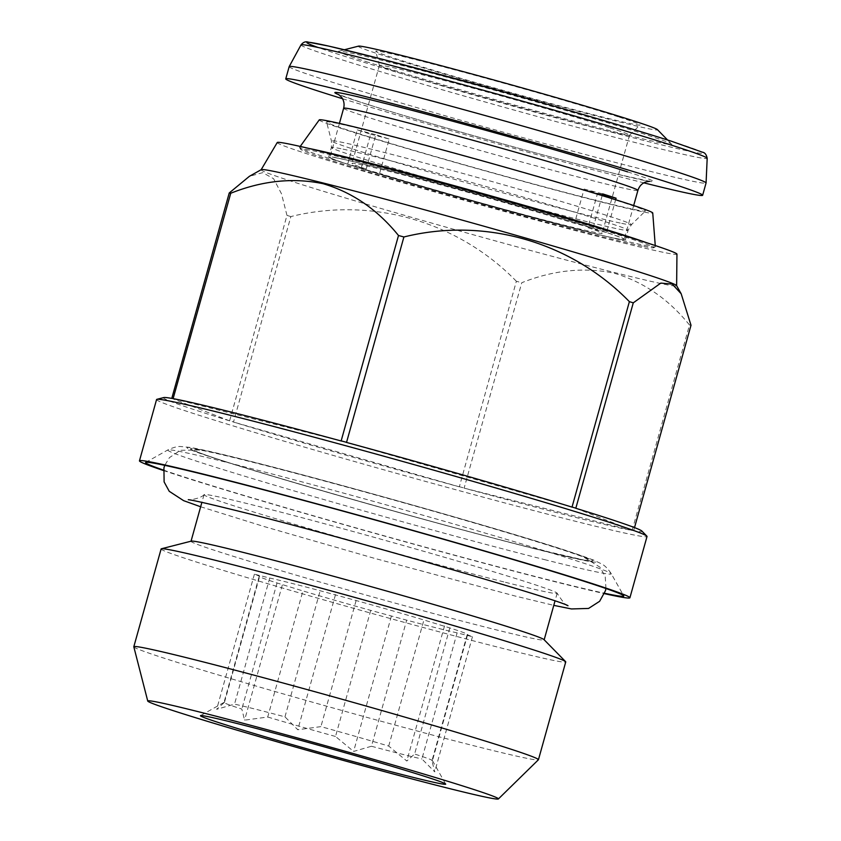 <?xml version="1.0" encoding="UTF-8"?>
<svg xmlns="http://www.w3.org/2000/svg" width="841" height="841" viewBox="0 0 841 841"><rect width="100%" height="100%" fill="white"/><g stroke="black" fill="none" stroke-linecap="round" stroke-linejoin="round"><path stroke-width="0.63" stroke-dasharray="4.21 3.15" d="M503.822 581.909A183.317 4.72 15.6 0 1 311.38 529.22A183.317 4.72 15.6 0 1 204.016 494.718A183.317 4.72 15.6 0 1 204.069 494.634A183.317 4.72 15.6 0 1 257.335 506.114A183.317 4.72 15.6 0 1 448.2 558.35A183.317 4.72 15.6 0 1 557.131 593.21A183.317 4.72 15.6 0 1 557.141 593.304A183.317 4.72 15.6 0 1 503.822 581.909M191.243 541.141A183.317 4.72 -164.4 0 0 191.012 541.289A183.317 4.72 -164.4 0 0 298.376 575.791A183.317 4.72 -164.4 0 0 490.818 628.49A183.317 4.72 -164.4 0 0 544.138 639.885A183.317 4.72 -164.4 0 0 544.022 639.633M161.115 548.963A210.05 5.414 -164.4 0 0 284.142 588.5A210.05 5.414 -164.4 0 0 504.642 648.874A210.05 5.414 -164.4 0 0 565.741 661.941M133.814 646.824A210.05 5.414 -164.4 0 0 258.229 686.677A210.05 5.414 -164.4 0 0 477.352 746.65A210.05 5.414 -164.4 0 0 538.398 759.78M449.809 627.933L414.602 754.03L406.802 761.021L388.71 746.072A108.205 2.786 -164.4 0 0 320.915 726.624L297.777 729.746L284.962 716.847A108.205 2.786 -164.4 0 0 234.523 704.138L216.663 709.32L224.473 702.319A108.205 2.786 -164.4 0 0 224.053 702.393A108.205 2.786 -164.4 0 0 224 702.445A108.205 2.786 -164.4 0 0 241.83 709.068L244.584 720.159L267.722 717.026L302.928 590.929A108.205 2.786 -164.4 0 0 370.723 610.377L406.676 620.153A108.205 2.786 -164.4 0 0 457.115 632.863L472.453 636.721L467.175 634.671A108.205 2.786 -164.4 0 0 467.649 634.545A108.205 2.786 -164.4 0 0 449.809 627.933L423.917 619.975A108.205 2.786 -164.4 0 0 356.121 600.527L320.169 590.75A108.205 2.786 -164.4 0 0 269.73 578.04L254.403 574.182L259.68 576.222A108.205 2.786 -164.4 0 0 259.207 576.348A108.205 2.786 -164.4 0 0 277.036 582.971L302.928 590.929M530.145 547.544A206.234 5.319 15.6 0 1 199.138 452.616A206.234 5.319 15.6 0 1 199.874 449.998A206.234 5.319 15.6 0 1 252.847 462.277A206.234 5.319 15.6 0 1 583.854 557.205A206.234 5.319 15.6 0 1 583.118 559.822A206.234 5.319 15.6 0 1 530.145 547.544M339.417 123.385L329.956 157.278A152.768 3.942 15.6 0 0 347.68 164.195L366.224 169.03L375.801 134.707A129.85 3.343 -164.4 0 0 382.014 136.736A129.85 3.343 -164.4 0 0 389.225 139.028L379.648 173.351L361.104 168.505A152.768 3.942 15.6 0 0 524.458 215.443A152.768 3.942 15.6 0 0 624.222 239.433A152.768 3.942 15.6 0 0 606.498 232.515L615.644 199.748M366.224 169.03A129.85 3.343 15.6 0 1 352.022 163.438A129.85 3.343 15.6 0 1 435.943 183.59A129.85 3.343 15.6 0 1 574.529 223.359L593.073 228.195A152.768 3.942 15.6 0 0 429.709 181.267A152.768 3.942 15.6 0 0 329.956 157.278M606.498 232.515L587.954 227.68L597.541 193.356A129.85 3.343 -164.4 0 0 591.328 191.328A129.85 3.343 -164.4 0 0 584.106 189.046L574.529 223.359M609.126 127.59A129.85 3.343 -164.4 0 0 469.173 87.117A129.85 3.343 -164.4 0 0 379.396 65.377A129.85 3.343 -164.4 0 0 379.396 65.43A129.85 3.343 -164.4 0 0 399.811 72.999A129.85 3.343 -164.4 0 0 538.871 113.23A129.85 3.343 -164.4 0 0 629.51 135.264A129.85 3.343 -164.4 0 0 629.531 135.212A129.85 3.343 -164.4 0 0 609.126 127.59M618.471 116.878A137.199 3.532 -164.4 0 0 469.656 73.861A137.199 3.532 -164.4 0 0 375.748 51.196A137.199 3.532 -164.4 0 0 397.309 59.196A137.199 3.532 -164.4 0 0 544.232 101.708A137.199 3.532 -164.4 0 0 640.001 124.983A137.199 3.532 -164.4 0 0 618.471 116.878M358.497 46.139A155.312 4.005 -164.4 0 0 382.708 55.39A155.312 4.005 -164.4 0 0 553.304 104.673A155.312 4.005 -164.4 0 0 657.378 129.588M365.751 61.488A172.952 4.457 -164.4 0 0 555.722 116.363A172.952 4.457 -164.4 0 0 671.612 144.116A172.952 4.457 -164.4 0 0 644.542 134.203A172.952 4.457 -164.4 0 0 461.72 81.262A172.952 4.457 -164.4 0 0 338.797 51.185A172.952 4.457 -164.4 0 0 365.751 61.488M289.178 66.618A216.41 5.582 -164.4 0 0 323.196 79.317A216.41 5.582 -164.4 0 0 556.448 146.776A216.41 5.582 -164.4 0 0 706.062 183.012M342.508 98.723A216.41 5.582 -164.4 0 0 643.817 182.844M347.68 164.195L357.257 129.871A152.768 3.942 -164.4 0 0 363.543 131.921A152.768 3.942 -164.4 0 0 370.681 134.192L361.104 168.505M635.06 209.651A165.498 4.268 -164.4 0 0 645.352 211.049A165.498 4.268 -164.4 0 0 516.406 170.628A165.498 4.268 -164.4 0 0 336.915 123.322A165.498 4.268 -164.4 0 0 326.592 122.05A165.498 4.268 -164.4 0 0 457.893 163.007A165.498 4.268 -164.4 0 0 635.06 209.651M338.334 158.182A154.04 3.974 15.6 0 1 504.316 201.903A154.04 3.974 15.6 0 1 625.452 239.78A154.04 3.974 15.6 0 1 615.843 238.529A154.04 3.974 15.6 0 1 449.851 194.807A154.04 3.974 15.6 0 1 328.726 156.931A154.04 3.974 15.6 0 1 338.334 158.182M319.254 119.885A173.13 4.457 -164.4 0 0 454.613 162.281A173.13 4.457 -164.4 0 0 641.935 211.638A173.13 4.457 -164.4 0 0 652.742 213.004M308.983 148.447A184.684 4.762 -164.4 0 0 299.596 147.333A184.684 4.762 -164.4 0 0 299.606 147.511A184.684 4.762 -164.4 0 0 447.065 193.43A184.684 4.762 -164.4 0 0 643.807 245.204A184.684 4.762 -164.4 0 0 655.244 246.802A184.684 4.762 -164.4 0 0 655.339 246.655A184.684 4.762 -164.4 0 0 646.729 242.755M642.209 246.161A183.317 4.72 15.6 0 1 446.918 194.776A183.317 4.72 15.6 0 1 300.552 149.193A183.317 4.72 15.6 0 1 311.958 150.55A183.317 4.72 15.6 0 1 511.727 203.207A183.317 4.72 15.6 0 1 653.562 247.748A183.317 4.72 15.6 0 1 642.209 246.161M163.427 470.087A248.242 6.402 -164.4 0 0 551.58 580.626A248.242 6.402 -164.4 0 0 604.616 593.273M277.246 142.518A207.506 5.351 -164.4 0 0 398.129 181.425A207.506 5.351 -164.4 0 0 616.6 241.251A207.506 5.351 -164.4 0 0 676.952 254.119M261.236 169.651A215.695 5.561 -164.4 0 0 261.141 169.735A215.695 5.561 -164.4 0 0 386.797 210.176A215.695 5.561 -164.4 0 0 613.888 272.368A215.695 5.561 -164.4 0 0 676.627 285.74A215.695 5.561 -164.4 0 0 676.585 285.614M156.573 399.549A254.602 6.56 -164.4 0 0 305.693 447.475A254.602 6.56 -164.4 0 0 572.973 520.653A254.602 6.56 -164.4 0 0 647.023 536.484M163.364 470.487A254.602 6.56 -164.4 0 0 555.859 581.94A254.602 6.56 -164.4 0 0 604.458 593.641M632.159 530.345L689.494 324.983C668.542 299.102 643.439 281.84 614.182 273.209C584.274 266.944 553.462 270.119 521.756 282.723L464.116 488.127A248.431 6.402 -164.4 0 0 569.778 515.943A248.431 6.402 -164.4 0 0 632.4 530.524L632.159 530.345A248.242 6.402 -164.4 0 0 633.672 530.618L633.736 530.766A248.431 6.402 -164.4 0 0 641.872 531.049M163.785 397.562A248.431 6.402 -164.4 0 0 229.698 420.889L229.635 420.752A248.242 6.402 -164.4 0 0 233.525 421.94L233.136 421.951A248.431 6.402 -164.4 0 0 459.344 486.834L516.353 281.262A248.242 6.402 -164.4 0 0 521.756 282.723M516.353 281.262C458.545 221.824 372.237 196.384 290.86 216.579L233.525 421.94M229.635 420.752L286.97 215.38A248.242 6.402 -164.4 0 0 290.86 216.579M286.97 215.38L281.483 193.756L273.609 178.734L262.749 172.636L249.378 176.326M459.007 486.624A248.242 6.402 -164.4 0 0 464.411 488.085M587.954 227.68A129.85 3.343 15.6 0 1 602.156 233.272A129.85 3.343 15.6 0 1 518.224 213.12A129.85 3.343 15.6 0 1 379.648 173.351M689.494 324.983A248.242 6.402 -164.4 0 0 691.008 325.257M634.513 527.591L633.672 530.618M173.109 398.645L341.393 441.041M346.166 442.334L572.374 507.218M575.812 508.279L633.736 530.766M632.4 530.524L464.116 488.127M459.344 486.834L233.136 421.951M229.698 420.889L171.774 398.403M602.177 195.585L593.073 228.195M370.681 134.192L389.225 139.028M357.257 129.871L375.801 134.707M584.106 189.046L602.65 193.882M597.541 193.356L602.44 194.639M391.338 616.285L353.609 751.423L371.47 746.251L406.676 620.153M457.115 632.863L421.909 758.96L434.723 771.859L431.969 760.769L467.175 634.671M371.47 746.251A108.205 2.786 -164.4 0 0 421.909 758.96M472.453 636.721L434.723 771.859M431.969 760.769A108.205 2.786 -164.4 0 0 432.442 760.642A108.205 2.786 -164.4 0 0 432.421 760.569A108.205 2.786 -164.4 0 0 414.602 754.03M444.532 625.883L406.802 761.021M388.71 746.072L423.917 619.975M356.121 600.527L320.915 726.624M335.506 594.608L297.777 729.746M284.962 716.847L320.169 590.75M269.73 578.04L234.523 704.138M254.403 574.182L216.663 709.32M224.473 702.319L259.68 576.222M277.036 582.971L241.83 709.068M282.313 585.021L244.584 720.159M370.723 610.377L335.517 736.474L353.609 751.423M267.722 717.026A108.205 2.786 -164.4 0 0 335.517 736.474M301.004 44.909A210.86 5.435 -164.4 0 0 334.14 57.314A210.86 5.435 -164.4 0 0 561.988 123.207A210.86 5.435 -164.4 0 0 707.186 158.318M671.107 141.13A205.898 5.309 15.6 0 1 613.73 132.752A205.898 5.309 15.6 0 1 339.196 54.56A205.898 5.309 15.6 0 1 318.087 47.485M627.586 171.858A165.498 4.268 15.6 0 1 581.478 165.12A165.498 4.268 15.6 0 1 360.81 102.276A165.498 4.268 15.6 0 1 338.934 94.749M343.643 108.247A152.768 3.942 -164.4 0 0 367.654 117.214A152.768 3.942 -164.4 0 0 532.3 164.836A152.768 3.942 -164.4 0 0 637.909 190.402M621.73 223.37A155.743 4.016 -164.4 0 0 631.412 224.684A155.743 4.016 -164.4 0 0 510.077 186.649A155.743 4.016 -164.4 0 0 341.162 142.129A155.743 4.016 -164.4 0 0 331.438 140.931A155.743 4.016 -164.4 0 0 455.013 179.48A155.743 4.016 -164.4 0 0 621.73 223.37M340.983 148.71A154.04 3.974 -164.4 0 0 331.375 147.459A154.04 3.974 -164.4 0 0 452.5 185.335A154.04 3.974 -164.4 0 0 618.482 229.046A154.04 3.974 -164.4 0 0 628.101 230.297A154.04 3.974 -164.4 0 0 506.965 192.421A154.04 3.974 -164.4 0 0 340.983 148.71M531.901 547.954A208.778 5.382 -164.4 0 0 535.528 541.068A208.778 5.382 -164.4 0 0 251.165 461.625A208.778 5.382 -164.4 0 0 247.538 468.511A208.778 5.382 -164.4 0 0 531.901 547.954M544.316 559.57A230.234 5.94 -164.4 0 0 611.249 573.72A230.234 5.94 -164.4 0 0 473.798 529.777A230.234 5.94 -164.4 0 0 234.734 464.369A230.234 5.94 -164.4 0 0 167.885 449.924A230.234 5.94 -164.4 0 0 299.995 492.626A230.234 5.94 -164.4 0 0 544.316 559.57M534.224 548.668A212.237 5.466 -164.4 0 0 537.914 541.667A212.237 5.466 -164.4 0 0 248.841 460.91A212.237 5.466 -164.4 0 0 245.151 467.911A212.237 5.466 -164.4 0 0 534.224 548.668M204.016 494.718L201.882 502.361M224.053 702.393L200.536 715.628M199.874 449.998L180.384 450.313L169.43 457.641L164.762 465.336M200.652 506.766L264.431 526.634L374.55 558.361L515.407 596.101L553.777 605.362M204.069 494.634C200.988 498.618 188.006 500.374 188.289 499.712M649.683 181.299L618.293 174.455C586.419 166.634 545.525 155.774 495.612 141.887C438.529 125.929 393.756 112.768 361.283 102.413L338.292 94.36M379.396 65.377L352.022 163.438M379.396 65.43L375.748 51.196M667.575 139.995L671.612 144.116M633.683 205.54L624.222 239.433M625.452 239.78L628.101 230.297L631.412 224.684L645.352 211.049M328.726 156.931L331.375 147.459L331.438 140.931L326.592 122.05M300.248 146.429L299.596 147.333M300.552 149.193L299.606 147.511M199.138 452.616C226.618 464.095 431.044 522.86 531.27 547.775L583.118 559.822M145.714 462.403L167.885 449.924C173.32 447.38 177.556 446.256 180.594 446.529L190.234 447.423C201.041 449.262 220.374 453.698 248.211 460.731C336.936 482.923 505.819 530.639 568.127 551.16L593.588 560.064L601.83 564.038C604.837 565.53 607.98 568.758 611.249 573.72L623.749 595.88M653.562 247.748L655.244 246.802M655.255 245.551L655.339 246.655M344.379 49.756L338.797 51.185M629.51 135.264L640.001 124.983M629.531 135.212L602.156 233.272M605.941 588.511L605.247 576.642L600.085 567.255L583.854 557.205M568.011 605.73C566.687 606.519 563.06 602.356 557.131 593.21M467.649 634.545L432.442 760.642M259.207 576.348L224 702.445M432.421 760.569L445.677 784.075M557.141 593.304L555.007 600.958"/><path stroke-width="1.26" d="M498.387 798.95L538.398 759.78A210.05 5.414 -164.4 0 0 538.44 759.717L565.741 661.941A210.05 5.414 -164.4 0 0 565.604 661.646L544.022 639.633A183.317 4.72 -164.4 0 0 433.126 604.322A183.317 4.72 -164.4 0 0 244.321 552.684A183.317 4.72 -164.4 0 0 191.243 541.141L161.377 548.784A210.05 5.414 -164.4 0 0 161.115 548.963L133.814 646.74A210.05 5.414 -164.4 0 0 133.814 646.824L147.743 701.047A182.045 4.689 -164.4 0 0 255.569 735.591A182.045 4.689 -164.4 0 0 445.478 787.565A182.045 4.689 -164.4 0 0 498.387 798.95A182.045 4.689 -164.4 0 0 392.999 764.974A182.045 4.689 -164.4 0 0 200.694 712.295A182.045 4.689 -164.4 0 0 147.743 701.047M565.604 661.646A210.05 5.414 -164.4 0 0 438.529 621.184A210.05 5.414 -164.4 0 0 222.203 562.019A210.05 5.414 -164.4 0 0 161.377 548.784M538.44 759.717A210.05 5.414 -164.4 0 0 415.412 720.18A210.05 5.414 -164.4 0 0 194.902 659.796A210.05 5.414 -164.4 0 0 133.814 646.74M410.892 772.049A127.306 3.28 -164.4 0 0 278.76 734.393A127.306 3.28 -164.4 0 0 200.536 715.628A127.306 3.28 -164.4 0 0 235.28 727.812A127.306 3.28 -164.4 0 0 370.334 766.256A127.306 3.28 -164.4 0 0 445.677 784.075A127.306 3.28 -164.4 0 0 410.892 772.049M667.575 139.995L657.378 129.588A155.312 4.005 -164.4 0 0 633.063 120.694A155.312 4.005 -164.4 0 0 468.889 73.146A155.312 4.005 -164.4 0 0 358.497 46.139L344.379 49.756M643.817 182.844A216.41 5.582 -164.4 0 0 702.645 195.27L706.062 183.012A216.41 5.582 -164.4 0 0 706.072 182.981A216.41 5.582 -164.4 0 0 672.054 170.303A216.41 5.582 -164.4 0 0 439.391 103.001A216.41 5.582 -164.4 0 0 289.188 66.586A216.41 5.582 -164.4 0 0 289.178 66.618L285.751 78.865A216.41 5.582 -164.4 0 0 319.769 91.574A216.41 5.582 -164.4 0 0 342.508 98.723M702.645 195.27A216.41 5.582 -164.4 0 0 668.627 182.56A216.41 5.582 -164.4 0 0 435.375 115.101A216.41 5.582 -164.4 0 0 285.751 78.865M615.644 199.748L616.085 198.192A152.768 3.942 -164.4 0 0 609.799 196.153A152.768 3.942 -164.4 0 0 602.65 193.882L602.177 195.585M655.255 245.551L652.742 213.004A173.13 4.457 -164.4 0 0 515.827 170.25A173.13 4.457 -164.4 0 0 330.029 121.335A173.13 4.457 -164.4 0 0 319.254 119.885L300.248 146.429M646.729 242.755A184.684 4.762 -164.4 0 0 481.872 193.335A184.684 4.762 -164.4 0 0 311.096 148.878A184.684 4.762 -164.4 0 0 308.983 148.447M604.616 593.273A248.242 6.402 -164.4 0 0 623.749 595.88A248.242 6.402 -164.4 0 0 475.543 548.511A248.242 6.402 -164.4 0 0 217.787 477.982A248.242 6.402 -164.4 0 0 145.714 462.403A248.242 6.402 -164.4 0 0 163.427 470.087M676.627 285.688L676.952 254.119A207.506 5.351 -164.4 0 0 554.776 214.918A207.506 5.351 -164.4 0 0 337.577 155.459A207.506 5.351 -164.4 0 0 277.246 142.518L261.173 169.682M604.458 593.641A254.602 6.56 -164.4 0 0 629.909 597.772L647.023 536.484A254.602 6.56 -164.4 0 0 646.855 536.138L641.872 531.049A248.431 6.402 -164.4 0 0 575.812 508.279L633.273 302.844L660.805 283.091L672.253 284.121L681.168 293.751L676.585 285.614A215.695 5.561 -164.4 0 0 547.817 244.458A215.695 5.561 -164.4 0 0 323.859 183.18A215.695 5.561 -164.4 0 0 261.236 169.651L249.388 176.326M646.855 536.138A254.602 6.56 -164.4 0 0 492.837 487.086A254.602 6.56 -164.4 0 0 230.623 415.38A254.602 6.56 -164.4 0 0 156.889 399.328A254.602 6.56 -164.4 0 0 156.573 399.549L139.459 460.836A254.602 6.56 -164.4 0 0 163.364 470.487M629.909 597.772A254.602 6.56 -164.4 0 0 480.789 549.846A254.602 6.56 -164.4 0 0 213.509 476.668A254.602 6.56 -164.4 0 0 139.459 460.836M249.378 176.326L229.236 192.967L171.774 398.403A248.431 6.402 -164.4 0 0 163.785 397.562L156.889 399.328M575.938 508.206A248.242 6.402 -164.4 0 0 572.048 507.007L572.374 507.218A248.431 6.402 -164.4 0 0 346.166 442.334L346.555 442.334A248.242 6.402 -164.4 0 0 341.162 440.863L341.393 441.041A248.431 6.402 -164.4 0 0 235.732 413.225A248.431 6.402 -164.4 0 0 173.109 398.645L230.749 193.241A248.242 6.402 -164.4 0 0 229.236 192.967M230.749 193.241C262.466 180.636 293.267 177.462 323.175 183.727C352.432 192.358 377.535 209.619 398.497 235.501L341.162 440.863M173.414 398.602A248.242 6.402 -164.4 0 0 171.9 398.329M681.168 293.751L691.008 325.257L634.513 527.591M633.273 302.844A248.242 6.402 -164.4 0 0 629.383 301.646L572.048 507.007M346.555 442.334L403.901 236.973A248.242 6.402 -164.4 0 0 398.497 235.501M403.901 236.973C483.859 217.052 570.513 241.23 629.383 301.646M602.44 194.639L616.085 198.192M301.004 44.909C303.191 42.155 305.619 41.241 308.279 42.155L328.726 46.097L381.972 59.154L506.324 92.657C571.754 110.917 635.817 129.756 671.297 141.183L702.393 152.189C704.821 152.515 706.419 154.555 707.186 158.318A210.86 5.435 -164.4 0 0 674.04 145.977A210.86 5.435 -164.4 0 0 447.349 80.4A210.86 5.435 -164.4 0 0 301.004 44.909L289.188 66.586M338.934 94.749A165.498 4.268 15.6 0 1 431.559 115.522A165.498 4.268 15.6 0 1 627.586 171.858M649.683 181.299L645.983 181.877C642.009 183.264 639.328 186.113 637.909 190.402A152.768 3.942 -164.4 0 0 613.898 181.435A152.768 3.942 -164.4 0 0 449.252 133.814A152.768 3.942 -164.4 0 0 343.643 108.247L339.417 123.385M318.087 47.485A205.898 5.309 15.6 0 1 417.294 68.394A205.898 5.309 15.6 0 1 671.107 141.13M201.882 502.361L191.044 541.194M164.762 465.336L163.932 467.848L164.111 481.904L169.241 491.302L183.601 500.647L200.652 506.766M188.289 499.712C191.811 499.911 209.556 503.959 241.525 511.885C344.495 537.273 560.905 600.306 568.011 605.73M338.292 94.36L341.173 96.789C343.832 100.026 344.663 103.842 343.643 108.247M707.186 158.318L706.072 182.981M637.909 190.402L633.683 205.54M553.777 605.362L571.47 608.947L588.553 608.442L599.644 601.294L605.457 590.697L605.941 588.511M555.007 600.958L544.169 639.78"/></g></svg>
